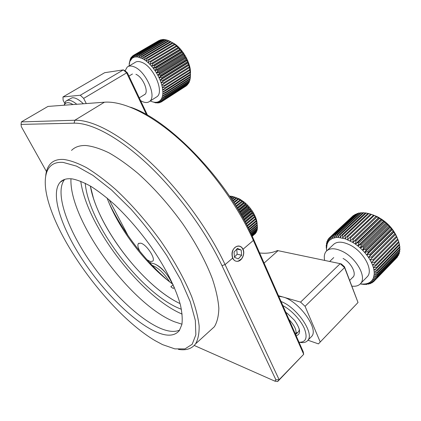 <?xml version="1.0" encoding="UTF-8"?>
<svg xmlns="http://www.w3.org/2000/svg" width="421" height="421" viewBox="0 0 421 421"><rect width="100%" height="100%" fill="white"/><g stroke="black" fill="none" stroke-linecap="round" stroke-linejoin="round"><path stroke-width="0.63" d="M320.165 341.826L305.067 306.32L344.567 267.588L344.473 266.735L358.024 302.499L318.434 343.889L358.024 302.499L344.567 267.588L340.184 263.667L277.439 250.542C272.234 252.937 266.293 253.737 259.604 252.947M278.092 250.632L264.083 263.093M139.904 251.358C137.872 247.59 137.378 244.99 138.425 243.554L140.693 243.154C146.355 244.217 155.923 258.562 152.755 261.188L150.297 261.557L147.05 259.762M109.092 199.707L127.984 235.502M344.473 266.735L341.384 263.972L340.184 263.667L300.583 302.11L305.067 306.32M307.935 340.221L318.434 343.889M149.413 262.388L154.465 263.899C160.275 266.309 165.521 271.587 170.205 279.733L172.342 283.886M146.534 114.717L126.653 72.854L123.337 69.891L125.063 70.765L127.405 72.854L126.653 72.854L83.658 98.393L80.311 95.251L62.971 96.956L104.703 72.68L123.337 69.891L80.311 95.251M64.566 103.003L63.113 100.224L62.971 96.956M127.405 72.854L147.534 115.286M86.289 103.561L83.658 98.393M300.583 302.11L278.481 295.716M167.942 280.523C144.614 260.267 122.785 231.671 109.407 203.817M237.134 246.174C232.497 248.532 230.992 252.526 232.629 258.147C233.766 260.41 235.439 261.457 237.633 261.299C242.038 261.004 245.269 253.747 243.033 249.253C241.88 246.938 240.159 245.864 237.865 246.027M194.234 345.462L274.871 381.152L275.913 379.826L279.134 379.7L277.634 381.568L303.694 354.314L253.363 240.417C238.133 205.869 210.063 167.242 180.62 140.582C151.123 113.933 122.727 100.782 104.44 102.203L47.978 106.424L21.376 121.916L74.812 120.248C92.178 119.648 120.101 133.999 149.881 161.901C179.609 189.813 208.679 229.608 225.077 264.604L279.134 379.7L303.694 354.314L303.204 351.719L253.368 238.812C229.513 182.404 169.826 120.027 130.521 107.213M21.376 121.916L21.05 124.406L21.345 126.695L46.447 171.531M275.913 379.826L221.978 265.604C205.753 231.176 177.152 192.034 147.929 164.506C118.659 136.993 91.199 122.716 74.112 123.169L21.05 124.406M274.871 381.152L277.634 381.568M72.954 104.555C70.796 103.198 68.944 102.577 67.402 102.692C65.876 102.835 64.823 103.671 64.245 105.208M64.113 105.218L65.787 101.145L67.991 100.24C70.375 100.077 73.307 101.419 76.79 104.271M66.944 100.466L72.265 97.73C75.28 97.551 78.985 99.566 83.39 103.776M190.408 73.949C191.502 63.582 181.767 46.752 172.052 42.484M143.066 56.151L169.068 40.879L168.463 40.611L142.466 55.867L143.066 56.151L142.651 58.698L137.562 56.914L134.641 57.009L132.241 58.114L129.821 61.498L128.994 66.044M169.068 40.879L170.358 41.553M171.079 41.932L170.379 41.542L144.366 56.856L144.982 57.224L144.456 59.787L142.651 58.698L144.366 56.856M144.982 57.224L170.994 41.889L170.379 41.542M170.994 41.889L172.889 42.963L172.321 42.726L146.308 58.103L146.929 58.551L146.282 61.108L144.456 59.787L146.308 58.103M146.929 58.551L172.942 43.152L172.321 42.726M172.942 43.152L174.71 44.221L174.268 44.152L148.26 59.593L148.881 60.114L148.103 62.65L146.282 61.108L148.26 59.593M148.881 60.114L174.883 44.652L174.268 44.152M174.883 44.652L176.52 45.694L150.202 61.308L150.813 61.898L149.902 64.387L148.103 62.65L150.202 61.308M150.813 61.898L176.799 46.373L176.194 45.805M176.799 46.373L178.299 47.373L178.078 47.668L152.113 63.229L152.712 63.881L151.66 66.308L149.902 64.387L152.113 63.229M152.712 63.881L178.667 48.299L178.078 47.668M178.667 48.299L180.025 49.225L179.899 49.715L153.97 65.339L154.544 66.044L153.349 68.381L151.66 66.308L153.97 65.339M154.544 66.044L180.462 50.399L179.899 49.715M180.462 50.399L181.672 51.241L181.63 51.92L155.744 67.602L156.286 68.355L154.949 70.586L153.349 68.381L155.744 67.602M156.286 68.355L182.161 52.651L181.63 51.92M182.161 52.651L183.224 53.388L183.256 54.262L157.417 70.002L157.922 70.786L156.449 72.896L154.949 70.586L157.417 70.002M157.922 70.786L183.745 55.03L183.256 54.262M183.745 55.03L184.666 55.646L184.751 56.709L158.97 72.501L159.433 73.312L157.817 75.28L156.449 72.896L158.97 72.501M159.433 73.312L185.198 57.503L184.751 56.709M185.198 57.503L185.977 57.982L186.103 59.229L160.38 75.07L160.801 75.896L159.049 77.717L157.817 75.28L160.38 75.07M160.801 75.896L186.498 60.045L186.103 59.229M186.498 60.045L187.14 60.366L187.287 61.798L161.638 77.68L162.001 78.511L160.127 80.169L159.049 77.717L161.638 77.68M162.001 78.511L187.629 62.618L187.287 61.798M187.629 62.618L188.14 62.782L188.303 64.381L162.722 80.295L163.032 81.127L161.038 82.611L160.127 80.169L162.722 80.295M163.032 81.127L188.582 65.197L188.303 64.381M188.582 65.197L188.971 65.187L189.124 66.944L163.627 82.895L163.874 83.705L161.769 85.01L161.038 82.611L163.627 82.895M163.874 83.705L189.35 67.749L189.124 66.944M189.35 67.749L189.624 67.56L189.755 69.46L164.337 85.431L164.522 86.226L162.322 87.342L161.769 85.01L164.337 85.431M164.522 86.226L189.913 70.244L189.755 69.46M189.913 70.244L190.187 71.902L164.848 87.889L164.969 88.652L162.68 89.578L165.158 90.236L165.211 90.957L162.848 91.694L162.322 87.342L164.848 87.889M164.969 88.652L190.281 72.654L190.187 71.902M190.281 72.654L190.413 74.238L165.158 90.236M165.211 90.957L190.439 74.954L190.413 74.238M190.439 74.954L190.45 74.207M190.45 74.48L190.429 76.443L165.258 92.446L165.248 93.115L162.827 93.667L162.848 91.694L165.258 92.446M165.248 93.115L190.392 77.111L190.429 76.443M190.303 77.169L190.245 78.49L165.158 94.493L165.079 95.104L162.611 95.478L162.827 93.667L165.158 94.493M165.079 95.104L190.145 79.106L190.245 78.49M189.955 79.227L189.86 80.364L164.853 96.356L164.716 96.904L162.217 97.098L162.611 95.478L164.853 96.356M164.716 96.904L189.697 80.916L189.86 80.364M189.397 81.111L189.287 82.037L164.353 98.014L164.153 98.498L161.638 98.525L162.217 97.098L164.353 98.014M164.153 98.498L189.061 82.527L189.287 82.037M188.64 82.8L188.524 83.505L163.411 99.866L160.885 99.735L161.638 98.525L163.664 99.456M163.411 99.866L188.524 83.505M187.682 84.279L187.587 84.742L162.49 100.998L159.98 100.724L160.885 99.735L162.801 100.661M162.49 100.998L187.587 84.742M186.54 85.542L161.406 101.882L158.917 101.477L159.98 100.724L161.769 101.629M161.406 101.882L186.487 85.742M155.812 97.43L157.033 96.662C164.422 91.715 153.581 66.618 141.861 62.355C138.904 61.156 136.53 61.25 134.746 62.655L128.426 66.376M140.582 100.635L142.051 101.429C145.24 102.913 147.782 102.877 149.687 101.324C156.954 96.456 145.903 71.249 134.231 66.881C131.284 65.65 128.931 65.723 127.184 67.107L125.111 70.807M144.15 94.82C149.581 93.199 143.245 77.127 135.915 74.306M158.917 101.477L160.58 102.34L157.722 101.993L158.917 101.477M158.806 102.892L156.407 102.266L157.722 101.993L159.254 102.798L158.806 102.892M156.407 102.266L157.801 103.003L154.981 102.298L156.407 102.266M155.733 102.871L153.465 102.087L154.981 102.298L155.733 102.871M153.465 102.087L151.87 101.64L153.465 102.087M150.239 100.972L151.56 101.529M129.179 63.66L130.442 58.577L130.457 60.161L130.968 57.672L131.241 57.288L131.268 59.024L132.22 56.225L132.241 58.114L133.368 55.409L133.368 57.44L134.246 55.004L134.678 54.856L134.641 57.009L135.651 54.63L136.13 54.567L136.041 56.835L137.199 54.525L137.714 54.551L137.562 56.914L138.862 54.698L139.409 54.809L139.183 57.256L140.619 55.146L141.198 55.346L140.882 57.851L142.466 55.867M161.317 101.866L160.58 102.34M159.817 102.44L159.254 102.798M158.212 102.74L157.801 103.003M156.517 102.766L156.244 102.945M130.442 58.577L130.826 58.356M131.241 57.288L131.778 56.972M132.22 56.225L132.936 55.809M133.368 55.409L158.938 40.548M134.678 54.856L160.506 39.837L134.246 55.004M160.506 39.837L160.89 39.942M136.13 54.567L162.011 39.5L135.651 54.63M162.011 39.5L162.627 39.711M137.714 54.551L163.637 39.437L163.106 39.432L137.199 54.525M163.637 39.437L164.458 39.753M139.409 54.809L165.369 39.648L164.811 39.553L138.862 54.698M165.369 39.648L166.369 40.079M141.198 55.346L167.184 40.127L166.6 39.948L140.619 55.146M167.184 40.127L168.342 40.684M149.902 64.387L178.299 47.373M151.66 66.308L180.025 49.225M153.349 68.381L181.672 51.241M154.949 70.586L183.224 53.388M156.449 72.896L184.666 55.646M157.817 75.28L185.977 57.982M159.049 77.717L187.14 60.366M160.127 80.169L188.14 62.782M161.038 82.611L188.971 65.187M288.943 319.413C294.816 325.717 297.037 330.753 295.605 334.511M299.021 342.247C305.993 342.341 307.788 337.789 304.404 328.596C300.715 319.997 291.295 309.982 282.828 305.567M281.049 301.525C296.6 307.125 314.513 332.974 307.956 340.184C306.277 342.405 303.473 343.104 299.536 342.284M278.739 296.289L282.807 296.968C298.389 300.615 318.939 328.496 311.808 336.247L310.624 337.463M285.827 312.356L287.39 313.424L294.553 320.37C300.626 329.08 301.162 334.206 296.152 335.753M296.116 332.848C298.168 332.632 299.22 331.406 299.273 329.159M397.419 238.328C393.635 228.929 386.867 221.693 377.116 216.61L372.869 214.92M350.514 238.028L374.164 215.51L376.111 216.278L352.382 238.996L353.256 239.486L352.819 242.428L345.178 238.791L338.137 237.418L336.053 237.481L332.401 238.381L329.554 240.238L328.475 241.501L328.58 238.675L328.943 238.244L329.554 240.238L329.817 237.397L330.259 237.039L330.869 239.196L331.29 236.355L331.811 236.076L332.401 238.381L332.995 235.565L333.585 235.365L334.132 237.807L334.916 235.029L335.563 234.918L336.053 237.481L337.026 234.771L337.731 234.744L338.137 237.418L339.31 234.781L340.063 234.844L340.373 237.612L341.736 235.076L342.536 235.228L342.726 238.07L344.289 235.649L345.12 235.892L345.178 238.791L346.936 236.502L347.788 236.828L347.699 239.76L349.646 237.618L350.514 238.028L350.256 240.98L352.382 238.996M353.256 239.486L376.9 216.862L376.032 216.405M376.9 216.862L378.753 217.925L355.124 240.617L355.987 241.186L355.366 244.096L352.819 242.428L355.124 240.617M355.987 241.186L379.61 218.452L378.753 217.925M379.61 218.452L381.184 219.183L381.431 219.667L357.829 242.47L358.676 243.101L357.855 245.959L355.366 244.096L357.829 242.47M358.676 243.101L382.268 220.267L381.431 219.667M382.268 220.267L383.647 220.941L384.036 221.62L360.465 244.522L361.281 245.217L360.265 248.006L357.855 245.959L360.465 244.522M361.281 245.217L384.847 222.283L384.036 221.62M384.847 222.283L386.02 222.883L386.536 223.761L363.002 246.759L363.781 247.506L362.56 250.2L360.265 248.006L363.002 246.759M363.781 247.506L387.304 224.477L386.536 223.761M387.304 224.477L388.267 224.982L388.893 226.061L365.407 249.153L366.138 249.937L364.712 252.521L362.56 250.2L365.407 249.153M366.138 249.937L389.609 226.819L388.893 226.061M389.609 226.819L390.372 227.214L391.088 228.492L367.649 251.669L368.322 252.489L366.702 254.942L364.712 252.521L367.649 251.669M368.322 252.489L391.746 229.292L391.088 228.492M391.746 229.292L392.304 229.556L393.082 231.029L369.701 254.279L370.312 255.126L368.491 257.431L366.702 254.942L369.701 254.279M370.312 255.126L393.672 231.85L393.082 231.029M393.672 231.85L394.861 233.639L371.543 256.957L372.075 257.815L370.07 259.957L368.491 257.431L371.543 256.957M372.075 257.815L395.377 234.476L394.861 233.639M395.377 234.476L396.398 236.281L373.143 259.662L373.595 260.525L371.417 262.488L370.07 259.957L373.143 259.662M373.595 260.525L396.835 237.128L396.398 236.281M396.835 237.128L397.677 238.939L374.485 262.367L374.858 263.22L372.511 264.998L371.417 262.488L374.485 262.367M374.858 263.22L398.024 239.775L397.677 238.939M398.008 239.791L398.676 241.565L375.558 265.03L375.837 265.867L373.348 267.456L372.511 264.998L375.558 265.03M375.837 265.867L398.934 242.391L398.676 241.565M398.845 242.485L399.392 244.138L376.342 267.63L376.532 268.435L373.911 269.829L373.348 267.456L376.342 267.63M376.532 268.435L399.561 244.938L399.392 244.138M399.387 245.117L399.818 246.622L376.842 270.124L376.937 270.892L374.201 272.087L373.911 269.829L376.842 270.124M376.937 270.892L399.892 247.385L399.818 246.622M399.629 247.653L399.95 248.985L377.042 272.492L377.042 273.213L374.216 274.213L374.201 272.087L377.042 272.492M377.042 273.213L399.929 249.706L399.95 248.985M399.571 250.079L399.787 251.205L376.948 274.702L376.853 275.366L373.953 276.176L376.558 276.734L376.379 277.334L373.422 277.955L374.216 274.213L376.948 274.702M376.853 275.366L399.676 251.879L399.787 251.205M399.208 252.358L399.334 253.258L376.558 276.734M376.379 277.334L399.129 253.868L399.334 253.258M398.54 254.479L398.598 255.121L375.616 279.091L372.638 279.533L373.422 277.955L375.89 278.56M375.616 279.091L398.598 255.121M397.582 256.415L374.59 280.623L371.601 280.891L372.638 279.533L374.948 280.165M374.59 280.623L397.598 256.768M396.34 258.157L373.743 281.528L373.311 281.912L370.327 282.023L371.601 280.891L373.743 281.528M366.317 277.681L367.58 276.397C373.453 269.787 363.481 251.632 350.156 245.069C342.22 241.228 336.479 241.222 332.932 245.043L327.37 250.279M351.945 286.138C355.961 286.622 358.918 285.67 360.823 283.28C366.617 276.755 356.508 258.489 343.178 251.769C335.242 247.837 329.527 247.758 326.033 251.532C324.333 253.726 323.875 256.678 324.654 260.404M352.524 277.555C357.245 274.508 351.498 262.757 343.083 258.468M370.327 282.023L372.301 282.644L371.79 282.949L368.843 282.907L370.327 282.023M370.059 283.717L367.159 283.549L368.843 282.907L370.633 283.501L370.059 283.717M367.159 283.549L368.764 284.091L365.302 283.938L367.159 283.549M366.028 284.459L363.286 284.075L365.302 283.938L366.717 284.412L366.028 284.459M363.286 284.075L364.512 284.464L363.786 284.428L361.144 283.959L363.286 284.075M360.339 283.859L362.181 284.249L360.302 283.896M326.707 250.816L326.454 249.495L326.754 250.774M326.712 250.448L326.212 247.243L326.712 250.448M326.233 245.111L326.67 246.422L326.517 243.127L327.028 244.612L326.564 248.374L326.196 245.775L326.507 244.854M327.064 241.307L327.627 242.964L327.028 244.612L326.864 241.865L327.596 240.812M327.875 239.67L328.475 241.501L327.627 242.964L327.591 240.17L328.564 239.033M372.995 281.923L372.301 282.644M371.175 282.938L370.633 283.501M369.175 283.67L368.764 284.091M367.007 284.112L366.717 284.412M326.517 243.127L326.912 242.759M327.933 239.854L327.591 240.17M328.943 238.244L329.811 237.439M330.259 237.039L353.203 215.689L329.817 237.397M353.666 215.315L353.95 215.315M331.811 236.076L355.271 214.289L331.29 236.355M355.271 214.289L355.856 214.315M333.585 235.365L357.092 213.505L332.995 235.565M357.092 213.505L357.945 213.589M335.563 234.918L359.118 212.979L358.455 213.115L334.916 235.029M359.118 212.979L360.208 213.142M337.731 234.744L361.318 212.716L360.602 212.773L337.026 234.771M361.318 212.716L362.623 212.968M340.063 234.844L363.681 212.731L362.918 212.694L339.31 234.781M363.681 212.731L365.17 213.084M342.536 235.228L366.175 213.015L365.37 212.894L341.736 235.076M366.175 213.015L367.828 213.479M345.12 235.892L368.775 213.579L367.938 213.368L344.289 235.649M368.775 213.579L370.559 214.147M347.788 236.828L371.448 214.41L370.591 214.121L346.936 236.502M371.448 214.41L373.559 215.168L349.646 237.618M374.164 215.51L373.301 215.131M350.256 240.98L376.111 216.278M352.819 242.428L378.663 217.62M355.366 244.096L381.184 219.183M357.855 245.959L383.647 220.941M360.265 248.006L386.02 222.883M362.56 250.2L388.267 224.982M364.712 252.521L390.372 227.214M366.702 254.942L392.304 229.556M368.491 257.431L394.035 231.966M370.07 259.957L395.545 234.429M169.674 281.881C164.079 273.271 158.296 267.793 152.323 265.44L152.223 265.409M154.944 264.056C158.417 265.819 162.053 268.835 165.853 273.103M149.939 262.962L151.076 262.883M257.152 224.425C257.099 220.772 255.715 216.683 252.995 212.163C250.563 208.248 247.616 204.88 244.159 202.064L239.712 199.075L235.16 197.296M232.892 201.217L236.776 198.128L238.565 198.765L238.039 198.807L233.613 202.338M233.96 202.885L238.633 199.159L238.039 198.807M238.633 199.159L240.307 199.796L234.739 204.111M235.113 204.706L240.507 200.385L239.912 199.975M240.507 200.385L242.064 201.001L235.934 206.027M236.328 206.658L242.38 201.791L241.786 201.322M242.38 201.791L243.812 202.369L243.643 202.843L237.181 208.053M237.586 208.721L244.227 203.359L243.643 202.843M244.227 203.359L245.527 203.885L245.464 204.517L238.465 210.179M238.875 210.874L246.027 205.074L245.464 204.517M246.027 205.074L247.19 205.532L247.216 206.322L239.765 212.379M240.18 213.089L247.758 206.916L247.216 206.322M247.758 206.916L248.779 207.285L248.89 208.232L241.07 214.621M241.48 215.341L249.4 208.863L248.89 208.232M249.4 208.863L250.279 209.132L250.458 210.237L242.354 216.883M242.754 217.604L250.932 210.889L250.458 210.237M250.932 210.889L251.674 211.047L251.905 212.305L243.606 219.141M243.996 219.851L252.332 212.973L251.905 212.305M252.332 212.973L252.937 213.01L253.21 214.415L244.811 221.357M245.185 222.051L253.589 215.089L253.21 214.415M253.589 215.089L254.063 214.989L254.358 216.536L245.959 223.509M246.306 224.177L254.689 217.21L254.358 216.536M254.689 217.21L255.037 216.968L255.342 218.646L247.032 225.572M247.353 226.203L255.615 219.309L255.342 218.646M255.615 219.309L255.847 218.925L256.142 220.72L248.022 227.514M248.316 228.103L256.357 221.367L256.142 220.72M256.357 221.367L256.478 220.83L256.757 222.73L248.916 229.308M249.179 229.845L256.91 223.351L256.757 222.73M256.91 223.351L257.178 224.656L249.716 230.94M249.948 231.418L257.268 225.251L257.178 224.656M257.268 225.251L257.399 226.482L250.411 232.376M250.606 232.792L257.426 227.035L257.399 226.482M257.357 227.093L257.42 228.177L250.995 233.613M251.158 233.955L257.389 228.682L257.42 228.177M257.226 228.819L257.247 229.724L251.469 234.623M251.595 234.892L257.152 230.182L257.247 229.724M256.889 230.403L256.878 231.113L251.826 235.397M251.916 235.597L256.878 231.113M256.347 231.834L256.321 232.324L252.074 235.934M252.126 236.049L256.321 232.324M255.61 233.092L252.205 236.218M254.673 234.176L255.584 233.35M229.671 196.339L229.966 196.107L229.492 196.097M229.966 196.107L230.882 196.318M230.292 197.265L231.539 196.286L231.029 196.207L230.082 196.949M231.539 196.286L232.618 196.575M231.045 198.396L233.208 196.686L232.671 196.533L230.792 198.017M233.208 196.686L235.181 197.281L234.397 197.081L231.624 199.275M231.913 199.717L234.96 197.296L234.397 197.081M234.96 197.296L236.849 197.928L236.197 197.838L232.571 200.722M236.776 198.128L236.197 197.838M235.892 205.958L242.064 201.001M237.044 207.821L243.812 202.369M238.228 209.784L245.527 203.885M239.438 211.821L247.19 205.532M240.659 213.91L248.779 207.285M241.865 216.026L250.279 209.132M243.054 218.136L251.674 211.047M244.196 220.22L252.937 213.01M245.296 222.256L254.063 214.989M246.327 224.214L255.037 216.968M237.244 246.327C229.703 248.069 231.04 263.604 238.47 260.994L241.549 258.841C244.227 254.789 244.306 251.042 241.791 247.595C240.496 246.311 238.981 245.885 237.244 246.327M241.633 255.247L241.201 250.042L237.423 248.443L234.044 252.084L234.492 257.331L238.291 258.894L241.633 255.247L237.155 254.205L236.734 249.185M236.839 249.069L241.201 250.042M234.471 257.115L237.155 254.205M70.965 178.772C68.997 220.188 130.457 304.33 174.305 321.712L181.946 324.196M72.207 178.899C66.802 178.257 62.755 179.399 60.071 182.335C50.136 193.781 61.145 226.945 81.937 258.857C102.792 290.858 132.631 321.107 155.491 331.632C166.621 336.679 174.578 336.316 179.362 330.538L181.888 324.486C182.588 319.244 182.119 312.808 180.477 305.178C176.204 289.059 165.779 268.03 151.271 247.038C139.84 231.134 127.7 217.068 114.844 204.838C106.508 197.402 98.598 191.281 91.104 186.482C83.995 182.504 77.696 179.977 72.207 178.899M64.702 179.393C54.862 191.276 65.729 224.404 86.373 256.105C107.087 287.896 136.783 317.771 159.675 328.027C167.947 331.674 174.62 332.353 179.688 330.075M162.574 344.631L174.831 348.872L184.945 348.904L192.192 344.283L195.854 334.774L195.339 320.444L190.281 301.789L180.667 279.765L166.927 255.805C155.975 239.391 143.998 223.84 130.994 209.148L111.523 189.971L92.973 175.394L76.569 166.148L63.224 162.427C43.058 160.696 40.884 182.94 51.578 211.368C68.565 257.657 116.417 317.876 155.075 340.631L162.574 344.631M178.399 349.372C186.077 350.656 191.802 348.82 195.576 343.852C198.086 339.442 199.275 333.469 199.138 325.928C198.17 317.518 195.712 307.825 191.765 296.837C184.798 279.628 174.068 260.236 160.622 240.838C146.387 221.246 131.352 204.09 115.517 189.355C105.287 180.462 95.635 173.236 86.558 167.684C77.98 163.169 70.439 160.433 63.934 159.475C58.03 159.075 53.546 160.506 50.488 163.758C47.847 166.605 46.263 170.531 45.742 175.541M209.753 330.953L214.368 326.754C217.168 322.123 218.657 315.971 218.846 308.293C218.21 299.778 216.084 290.032 212.468 279.055C206.001 261.904 195.733 242.733 182.656 223.693C168.779 204.495 153.949 187.787 138.167 173.568C127.942 165.011 118.233 158.112 109.039 152.876C100.309 148.666 92.573 146.208 85.821 145.508C79.669 145.345 74.906 146.982 71.538 150.402M181.393 309.261C142.466 295.01 88.705 224.567 85.231 183.251M180.062 303.594C143.235 286.506 97.114 226.072 90.352 186.029L93.425 198.17C105.855 237.628 146.945 288.101 180.062 303.594M182.14 314.103C140.777 296.652 86.679 225.767 80.758 181.251M172.931 284.317C145.966 264.846 118.733 229.156 107.066 198.002M174.347 287.517L173.22 288.453L170.826 286.759L173.157 284.817M173.736 286.112L174.12 287.701M243.033 249.253L253.363 240.417L253.368 238.812M232.629 258.147L225.077 264.604L221.978 265.604M104.44 102.203L74.812 120.248L74.112 123.169M138.846 243.233L138.425 243.554M139.272 97.872L144.856 94.383M128.942 76.096L132.452 73.996M157.033 96.662L149.687 101.324M329.669 261.457L333.737 257.568M295.626 334.558L298.6 331.574M349.719 280.36L353.256 276.818M311.808 336.247L307.956 340.184M367.58 276.397L360.823 283.28M374.848 280.297L397.492 256.905M244.159 202.064L242.675 201.906M252.995 212.163L252.789 213M252.211 236.234L255.505 233.434M64.376 179.509L60.071 182.335M214.368 326.754L195.576 343.852"/></g></svg>
